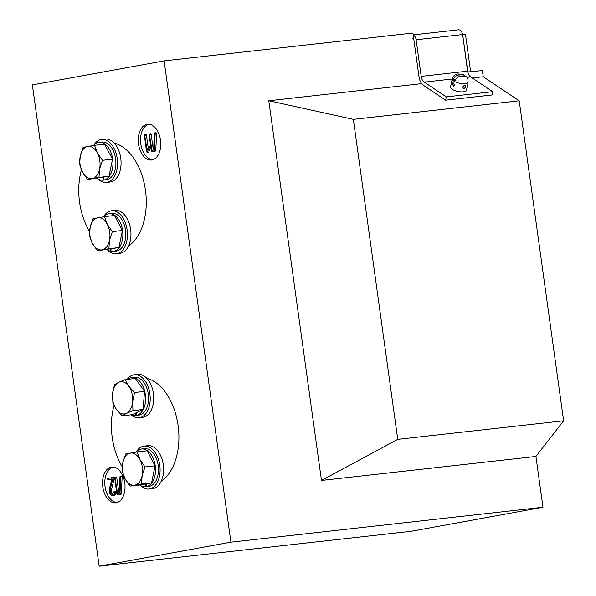 <?xml version="1.0" encoding="UTF-8"?>
<svg xmlns="http://www.w3.org/2000/svg" width="596" height="596" viewBox="0 0 596 596"><rect width="100%" height="100%" fill="white"/><g stroke="black" fill="none" stroke-linecap="round" stroke-linejoin="round"><path stroke-width="0.89" d="M124.758 482.939A18.007 11.145 -96.4 0 0 112.547 467.003A18.007 11.145 -96.4 0 0 102.803 486.947A18.007 11.145 -96.4 0 0 116.54 502.711A18.007 11.145 -96.4 0 0 124.758 482.939M113.62 467.085A17.768 10.996 -96.4 0 0 105.052 486.686A17.768 10.996 -96.4 0 0 117.568 502.398M160.495 140.127A18.007 11.145 -96.4 0 0 148.277 124.191A18.007 11.145 -96.4 0 0 138.533 144.135A18.007 11.145 -96.4 0 0 152.278 159.899A18.007 11.145 -96.4 0 0 160.495 140.127M149.35 124.273A17.768 10.996 -96.4 0 0 140.79 143.874A17.768 10.996 -96.4 0 0 153.306 159.579M353.346 119.356L397.755 439.356L563.622 420.798L519.213 100.799L353.346 119.356L268.789 100.754L421.707 83.641M472.188 77.987L483.237 76.757L482.373 70.514L467.763 72.153M519.213 100.799L483.237 76.757M419.137 77.592L412.931 33.026L164.131 60.874L32.378 84.9L99.167 566.2L230.92 542.174L542.971 507.248L535.923 456.447L563.622 420.798M99.167 566.2L411.218 531.274L542.971 507.248M397.755 439.356L321.475 480.45L535.923 456.447M268.789 100.754L321.475 480.45M230.92 542.174L164.131 60.874M144.575 134.689L147.1 150.199L148.411 147.182L149.149 147.532L147.309 152.285L146.586 151.958L144.329 134.89L145.975 134.532L146.437 135.098L148.18 147.711M148.657 146.944L150.058 146.787L150.497 147.83L148.717 152.129L147.07 152.509M149.298 133.891L151.958 150.334L153.597 150.036L154.386 133.429L154.684 132.908L155.169 133.452L154.371 150.669L154.066 151.175L151.771 151.593L151.295 151.034L149.052 134.093L150.699 133.735L151.161 134.301L153.351 150.08M154.684 132.908L156.085 132.752L156.577 133.295L155.779 150.512L155.474 151.019L151.771 151.593M112.465 477.56L112.927 478.491L109.865 490.843L110.856 493.853L112.443 494.486L114.022 491.573L114.73 491.968L114.03 494.71L112.689 495.671L110.506 494.792L109.15 491.842L109.314 489.16L111.899 478.886L107.988 479.601L107.518 479.072L107.824 478.402L112.465 477.56L113.873 477.403L114.35 478.022L111.273 490.687L112.257 493.697L113.016 494.218M114.231 491.417L115.631 491.26L116.145 492.043L115.438 494.553L113.814 495.544M111.877 478.99L107.988 479.601M114.886 477.12L117.546 493.562L119.185 493.257L119.975 476.658L120.273 476.137L120.764 476.681L119.967 493.89L119.654 494.404L117.36 494.822L116.891 494.255L114.641 477.322L116.294 476.956L116.749 477.53L118.939 493.309M120.273 476.137L121.681 475.981L122.165 476.524L121.368 493.734L121.062 494.24L117.36 494.822M154.066 151.175L155.474 151.019M154.371 150.669L155.779 150.512M155.176 133.675L156.584 133.519M155.169 133.452L156.577 133.295M149.752 134.458L151.161 134.301M149.574 133.996L150.982 133.839M147.309 152.285L148.717 152.129M149.089 147.987L150.497 147.83M149.149 147.532L150.557 147.368M145.029 135.262L146.437 135.098M144.85 134.8L146.258 134.636M119.654 494.404L121.062 494.24M119.967 493.89L121.368 493.734M120.764 476.897L122.173 476.74M120.764 476.681L122.165 476.524M115.341 477.687L116.749 477.53M115.162 477.225L116.57 477.068M114.03 494.71L115.438 494.553M114.737 492.199L116.145 492.043M114.73 491.968L116.138 491.804M110.856 493.853L112.257 493.697M109.895 491.797L111.303 491.64M109.865 490.843L111.273 490.687M109.917 490.374L111.325 490.217M110.022 489.852L111.422 489.688M112.927 478.491L114.335 478.335M112.942 478.178L114.35 478.022M112.771 477.709L114.171 477.552M81.421 169.905A54.02 33.436 -96.4 0 0 79.573 202.208A54.02 33.436 -96.4 0 0 89.586 231.464M128.498 246.103A54.02 33.436 -96.4 0 0 145.446 190.198A54.02 33.436 -96.4 0 0 114.201 143.07M107.265 224.245A16.204 10.028 83.6 0 1 109.701 232.023A16.204 10.028 83.6 0 1 109.485 240.285L112.361 231.62L107.265 224.245L104.427 216.616L93.013 218.695L90.145 227.367L89.534 235.778L92.373 243.406L97.468 250.782L108.882 248.703L109.485 240.285A16.204 10.028 83.6 0 1 102.043 249.873A16.204 10.028 -96.4 0 1 92.373 243.406A16.204 10.028 83.6 0 1 90.145 227.367A16.204 10.028 83.6 0 1 97.595 217.786A16.204 10.028 83.6 0 1 107.265 224.245M104.427 216.616L114.469 215.491L122.404 230.496L112.361 231.62M122.404 230.496L118.924 247.578L108.882 248.703M118.924 247.578L97.468 250.782M97.662 178.681A21.605 13.373 -96.4 0 0 106.453 182.413A21.605 13.373 -96.4 0 0 117.226 158.543A21.605 13.373 -96.4 0 0 101.648 139.471A21.605 13.373 -96.4 0 0 93.9 145.059M106.453 182.413L109.969 182.026A21.605 13.373 -96.4 0 0 120.742 158.149A21.605 13.373 -96.4 0 0 105.164 139.077L101.648 139.471M107.556 249.985A21.605 13.373 -96.4 0 0 116.347 253.717A21.605 13.373 -96.4 0 0 127.298 231.404A21.605 13.373 -96.4 0 0 111.541 210.775A21.605 13.373 -96.4 0 0 103.793 216.363M116.347 253.717L119.863 253.33A21.605 13.373 -96.4 0 0 130.815 231.01A21.605 13.373 -96.4 0 0 115.058 210.381L111.541 210.775M107.146 249.702A18.997 11.756 -96.4 0 0 110.238 251.214L110.975 251.132M111.02 249.024L110.968 251.385A18.997 11.756 -96.4 0 0 113.106 251.452A18.997 11.756 -96.4 0 0 122.858 235.271A18.997 11.756 -96.4 0 0 108.882 213.696A18.997 11.756 -96.4 0 0 103.406 216.788M113.106 251.452L116.056 251.125A18.997 11.756 -96.4 0 0 125.808 234.936A18.997 11.756 -96.4 0 0 111.832 213.368L108.882 213.696M110.238 251.214L110.282 249.158M97.252 178.398A18.997 11.756 -96.4 0 0 103.212 180.148A18.997 11.756 -96.4 0 0 103.346 180.134L106.297 179.754M103.682 177.25L104.062 180.007A18.997 11.756 -96.4 0 0 112.681 159.162A18.997 11.756 -96.4 0 0 98.988 142.392A18.997 11.756 -96.4 0 0 93.512 145.484M104.062 180.007L107.019 179.672A18.997 11.756 -96.4 0 0 115.631 158.827A18.997 11.756 -96.4 0 0 101.938 142.064L98.988 142.392M103.346 180.134L102.966 177.385M97.371 152.941A16.204 10.028 83.6 0 1 99.808 160.719A16.204 10.028 83.6 0 1 99.592 168.981L102.46 160.317L97.371 152.941L94.533 145.312L83.12 147.391L80.251 156.063L79.641 164.474L82.479 172.102L87.575 179.478L98.988 177.399L99.592 168.981A16.204 10.028 83.6 0 1 92.149 178.569A16.204 10.028 -96.4 0 1 82.479 172.102A16.204 10.028 83.6 0 1 80.251 156.063A16.204 10.028 83.6 0 1 87.694 146.482A16.204 10.028 83.6 0 1 97.371 152.941M94.533 145.312L104.576 144.187L112.51 159.192L102.46 160.317M112.51 159.192L109.031 176.274L98.988 177.399M109.031 176.274L87.575 179.478M114.007 405.459A54.02 33.436 -96.4 0 0 112.227 437.509A54.02 33.436 -96.4 0 0 122.24 466.772M161.151 481.412A54.02 33.436 -96.4 0 0 178.1 425.499A54.02 33.436 -96.4 0 0 146.854 378.378M139.911 459.546A16.204 10.028 83.6 0 1 142.347 467.331A16.204 10.028 83.6 0 1 142.139 475.593L145.007 466.921L139.911 459.546L137.08 451.917L125.667 454.003L122.798 462.667L122.187 471.086L125.026 478.715L130.122 486.09L141.528 484.004L142.139 475.593A16.204 10.028 83.6 0 1 134.696 485.174A16.204 10.028 -96.4 0 1 125.026 478.715A16.204 10.028 83.6 0 1 122.798 462.667A16.204 10.028 83.6 0 1 130.241 453.087A16.204 10.028 83.6 0 1 139.911 459.546M137.08 451.917L147.123 450.792L155.057 465.796L145.007 466.921M155.057 465.796L151.578 482.879L141.528 484.004M151.578 482.879L140.164 484.965L130.122 486.09M131.157 414.786A21.605 13.373 -96.4 0 0 139.106 417.722A21.605 13.373 -96.4 0 0 149.879 393.844A21.605 13.373 -96.4 0 0 134.301 374.772A21.605 13.373 -96.4 0 0 127.194 379.384M139.106 417.722L142.615 417.327A21.605 13.373 -96.4 0 0 153.388 393.449A21.605 13.373 -96.4 0 0 137.81 374.377L134.301 374.772M140.209 485.286A21.605 13.373 -96.4 0 0 149 489.025A21.605 13.373 -96.4 0 0 159.497 463.457A21.605 13.373 -96.4 0 0 144.195 446.076A21.605 13.373 -96.4 0 0 136.447 451.664M149 489.025L152.516 488.631A21.605 13.373 -96.4 0 0 163.006 463.062A21.605 13.373 -96.4 0 0 147.704 445.681L144.195 446.076M139.799 485.002A18.997 11.756 -96.4 0 0 145.759 486.761A18.997 11.756 -96.4 0 0 145.826 486.753L148.776 486.373M146.169 483.87L146.541 486.627A18.997 11.756 -96.4 0 0 155.243 465.871A18.997 11.756 -96.4 0 0 141.528 448.997A18.997 11.756 -96.4 0 0 136.052 452.088M146.541 486.627L149.499 486.299A18.997 11.756 -96.4 0 0 158.193 465.543A18.997 11.756 -96.4 0 0 144.485 448.669L141.528 448.997M145.826 486.753L145.454 483.997M131.664 414.734A18.997 11.756 -96.4 0 0 135.866 415.457A18.997 11.756 -96.4 0 0 136 415.434L138.942 415.054M136.35 412.685L136.715 415.308A18.997 11.756 -96.4 0 0 145.335 394.463A18.997 11.756 -96.4 0 0 131.634 377.693A18.997 11.756 -96.4 0 0 127.708 379.332M136.715 415.308L139.665 414.98A18.997 11.756 -96.4 0 0 148.285 394.135A18.997 11.756 -96.4 0 0 134.592 377.365L131.634 377.693M136 415.434L135.665 413.013M112.532 393.949A16.204 10.028 83.6 0 1 114.551 386.633A16.204 10.028 83.6 0 1 118.716 382.312L114.439 384.778L112.532 393.949L112.89 402.874L116.391 409.459L122.158 415.799L126.434 413.333L132.968 410.622L132.617 401.704L134.517 392.526L128.758 386.193L125.249 379.6L118.716 382.312A16.204 10.028 83.6 0 1 128.758 386.193A16.204 10.028 -96.4 0 1 132.617 401.704A16.204 10.028 83.6 0 1 126.434 413.333A16.204 10.028 83.6 0 1 116.391 409.459A16.204 10.028 83.6 0 1 112.532 393.949M134.517 392.526L144.567 391.408L135.299 378.482L125.249 379.6M144.567 391.408L143.018 409.504L132.968 410.622M143.018 409.504L132.2 414.674L122.158 415.799M470.646 71.669L465.454 34.24L462.645 34.553L467.838 71.989L470.646 71.669L468.456 72.071M462.645 34.553L467.584 71.177A7.204 4.455 -96.4 0 0 470.639 76.951L492.698 91.695L446.315 96.887L424.248 82.144A7.204 4.455 -96.4 0 1 421.193 76.37L416.12 39.761A5.401 3.345 83.6 0 0 413.222 35.119M416.12 39.761L462.503 34.568A5.401 3.345 83.6 0 0 458.607 29.8A5.401 3.345 83.6 0 0 458.466 29.822L413.192 34.888M412.626 38.569A1.803 1.117 83.6 0 1 413.922 40.163L419.003 76.765A10.803 6.69 -96.4 0 0 423.577 85.429L445.644 100.173L446.315 96.887M445.644 100.173L492.035 94.98L492.698 91.695M452.282 83.634L453.035 82.576L454.435 85.072L453.429 86.152L452.282 83.634M464.694 85.25C466.154 86.055 465.93 87.15 464.023 88.536C462.302 87.552 462.526 86.457 464.694 85.25L465.327 85.377M468.136 81.987L466.459 90.212A8.106 2.943 -168.5 0 1 463.353 91.821A8.106 2.943 -168.5 0 1 454.733 90.562A8.106 2.943 -168.5 0 1 450.583 86.979L452.252 78.754A8.106 2.943 -168.5 0 0 456.402 82.345A8.106 2.943 -168.5 0 0 465.029 83.604A8.106 2.943 -168.5 0 0 468.136 81.987C467.89 78.337 467.338 76.549 466.489 76.631L463.844 75.819L460.276 76.213A2.704 0.983 11.5 0 0 462.809 76.519A2.704 0.983 11.5 0 0 463.844 75.819M464.023 88.536L463.33 88.364M465.081 75.863L463.941 74.902L462.123 74.664L459.583 74.366L458.555 75.066C456.201 75.439 454.457 76.973 453.34 79.663A8.031 2.92 11.5 0 0 455.053 80.818C456.178 78.128 457.914 76.593 460.276 76.213M455.724 79.402L453.34 79.663M458.555 75.066L462.123 74.664M470.639 76.951L467.1 77.346M452.2 79.015L424.248 82.144M467.584 71.177L421.193 76.37M103.212 180.148L106.162 179.821M145.759 486.761L148.709 486.425M135.866 415.457L138.816 415.121M458.607 29.8L413.192 34.881M463.941 74.902L457.981 73.926C455.046 74.247 453.139 75.856 452.252 78.754"/></g></svg>
